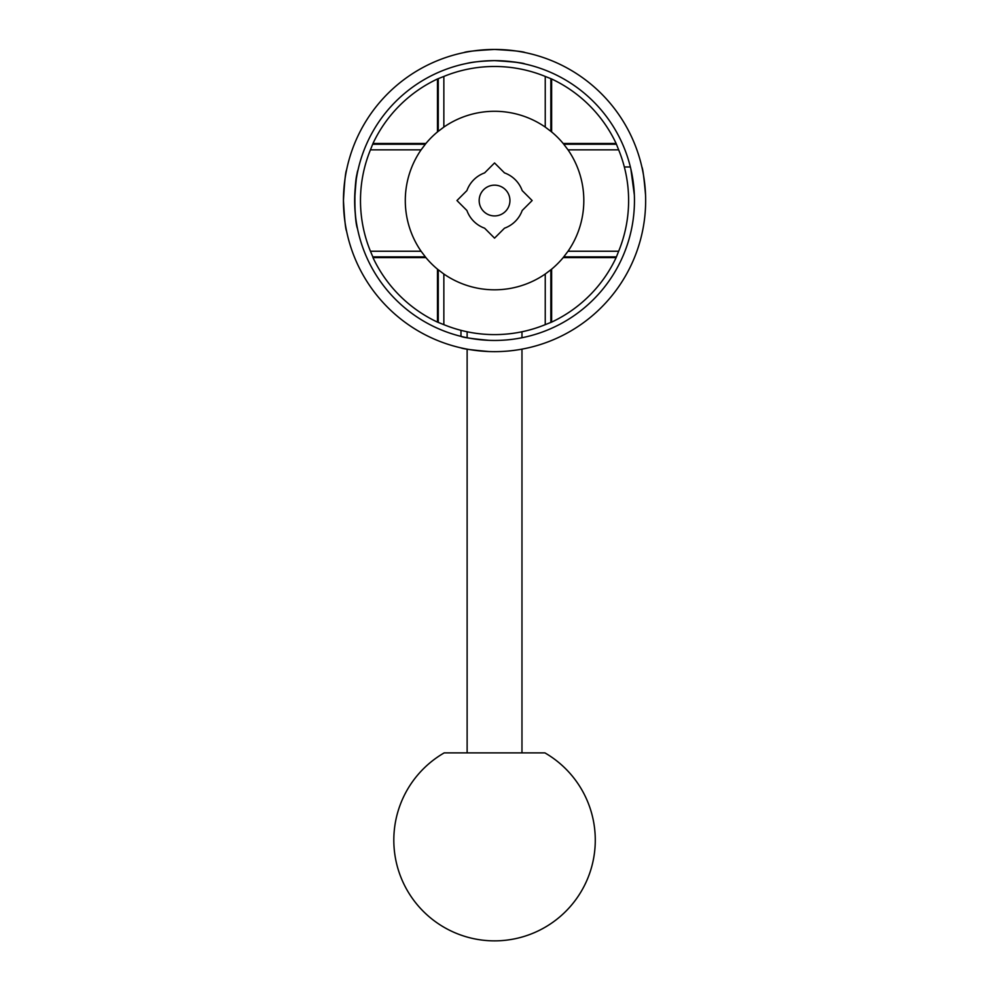 <?xml version="1.0" encoding="UTF-8"?>
<svg xmlns="http://www.w3.org/2000/svg" width="989" height="989" viewBox="0 0 989 989"><rect width="100%" height="100%" fill="white"/><g stroke="black" fill="none" stroke-linecap="round" stroke-linejoin="round"><path stroke-width="1.48" d="M372.828 256.843L370.442 251.243A134.059 134.059 0 0 1 370.442 149.846L372.977 143.467L425.925 143.467L421.091 149.846A89.257 89.257 0 0 0 421.091 251.243L425.925 257.622L372.977 257.622L372.828 256.843L425.282 256.843M563.174 257.622L568.02 251.243A89.257 89.257 0 0 0 568.02 149.846L563.174 143.467L616.122 143.467L618.657 149.846A134.059 134.059 0 0 1 618.657 251.243L616.122 257.622L563.174 257.622A89.257 89.257 0 0 1 551.627 269.169L551.627 322.117A134.306 134.306 0 0 0 616.122 257.622M372.977 257.622A134.306 134.306 0 0 0 437.472 322.117L437.472 269.169L443.851 274.015A89.257 89.257 0 0 0 545.248 274.015L551.627 269.169M425.925 257.622A89.257 89.257 0 0 0 437.472 269.169M563.174 143.467A89.257 89.257 0 0 0 551.627 131.92L545.248 127.087A89.257 89.257 0 0 0 443.851 127.087L437.472 131.92A89.257 89.257 0 0 0 425.925 143.467M616.122 143.467A134.306 134.306 0 0 0 551.627 78.972L551.627 131.92M437.472 131.92L437.472 78.972L443.851 76.437A134.059 134.059 0 0 1 545.248 76.437L551.627 78.972M551.627 322.117L545.248 324.652A134.059 134.059 0 0 1 443.851 324.652L437.472 322.117M437.472 78.972A134.306 134.306 0 0 0 372.977 143.467M494.549 49.45C476.006 50.476 465.819 51.527 464.002 52.565C465.819 51.527 476.006 50.476 494.549 49.45C513.106 50.476 523.28 51.527 525.097 52.565C523.28 51.527 513.106 50.476 494.549 49.45A151.094 151.094 0 0 0 363.692 276.092A151.094 151.094 0 0 0 625.407 276.092A151.094 151.094 0 0 0 494.549 49.45M525.097 64.013C523.292 62.876 513.106 61.751 494.549 60.638C481.334 61.071 471.926 62.035 466.338 63.519C471.926 62.035 481.334 61.071 494.549 60.638C507.765 61.071 517.173 62.035 522.761 63.519M343.455 200.544C344.481 219.101 345.532 229.275 346.57 231.092C345.532 229.275 344.481 219.101 343.455 200.544C344.481 182.001 345.532 171.814 346.57 169.997C345.532 171.814 344.481 182.001 343.455 200.544M358.018 169.997C356.881 171.814 355.756 181.988 354.643 200.544C355.076 213.76 356.04 223.168 357.524 228.756C354.013 220.102 354.013 180.999 357.524 172.333M460.973 330.338L460.973 336.359C462.642 337.397 471.976 338.72 488.962 340.34M488.962 351.54C471.976 350.044 462.642 348.82 460.973 347.868M641.873 166.968C642.825 168.637 644.049 177.971 645.545 194.944M634.345 194.944L630.871 169.107M624.343 166.968L630.364 166.968M494.549 60.638A139.906 139.906 0 0 1 615.714 270.504A139.906 139.906 0 0 1 373.397 270.504A139.906 139.906 0 0 1 494.549 60.638M494.549 238.139L484.61 228.187A29.386 29.386 0 0 1 466.907 210.496L456.955 200.544L466.907 190.593A29.386 29.386 0 0 1 484.61 172.902L494.549 162.95L504.501 172.902A29.386 29.386 0 0 1 522.192 190.593L532.144 200.544L522.192 210.496A29.386 29.386 0 0 1 504.501 228.187L494.549 238.139M509.941 200.544A15.391 15.391 0 0 0 486.86 187.218A15.391 15.391 0 0 0 486.86 213.871A15.391 15.391 0 0 0 509.941 200.544M494.549 752.889L466.573 752.889M512.29 752.889L444.185 752.889A100.73 100.73 0 0 0 440.142 924.9A100.73 100.73 0 0 0 594.834 849.588A100.73 100.73 0 0 0 544.914 752.889L512.29 752.889M370.442 251.243L421.091 251.243M370.442 149.846L421.091 149.846M372.828 144.258L425.282 144.258M563.817 256.843L616.271 256.843M568.02 251.243L618.657 251.243M563.817 144.258L616.271 144.258M568.02 149.846L618.657 149.846M438.263 78.823L438.263 131.277M443.851 76.437L443.851 127.087M545.248 76.437L545.248 127.087M545.248 274.015L545.248 324.652M443.851 274.015L443.851 324.652M550.848 78.823L550.848 131.277M550.848 269.812L550.848 322.266M438.263 269.812L438.263 322.266M467.129 331.772L467.129 337.731M467.129 349.129L467.129 752.889M521.969 331.772L521.969 337.731M521.969 349.129L521.969 752.889"/></g></svg>
